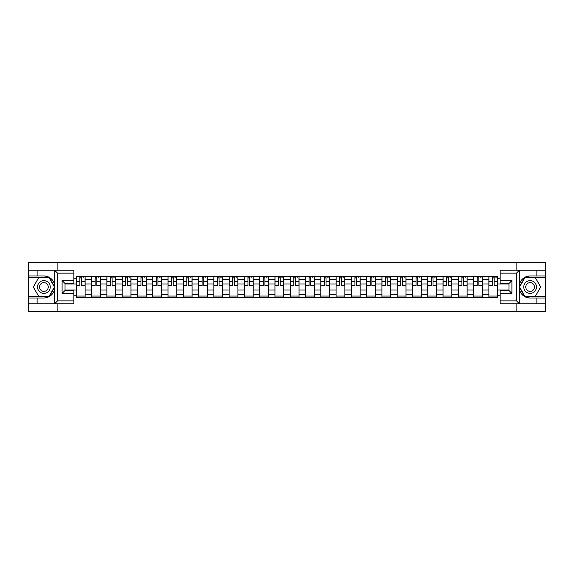 <?xml version="1.0" encoding="UTF-8"?>
<svg xmlns="http://www.w3.org/2000/svg" width="574" height="574" viewBox="0 0 574 574"><rect width="100%" height="100%" fill="white"/><g stroke="black" fill="none" stroke-linecap="round" stroke-linejoin="round"><path stroke-width="0.86" d="M73.859 273.138L57.544 273.138L54.523 270.203L73.859 270.203L73.859 283.52L65.041 283.52L65.041 290.48L73.859 290.48L73.859 303.797L54.523 303.797L54.695 284.869C53.174 279.366 49.572 276.403 43.882 275.979A11.021 11.021 0 0 1 54.695 289.131C53.174 294.634 49.572 297.597 43.882 298.021L28.7 298.021L28.7 311.488L545.3 311.488L545.3 277.551L524.658 277.551L519.205 287L524.658 296.449L545.3 296.449M530.118 275.979C524.428 276.403 520.826 279.366 519.305 284.869L519.305 289.131C520.826 294.634 524.428 297.597 530.118 298.021A11.021 11.021 0 0 1 519.097 287A11.021 11.021 0 0 1 530.118 275.979L545.3 275.979L545.3 262.512L28.7 262.512L28.7 296.449L49.342 296.449L54.795 287L49.342 277.551L28.7 277.551M91.589 297.533L91.589 279.459L85.117 279.459L85.117 297.533M85.117 279.459L85.117 276.467M91.589 279.459L91.589 276.467M100.4 276.467L100.4 297.533M106.864 297.533L106.864 276.467M115.683 276.467L115.683 297.533M122.147 297.533L122.147 276.467M130.965 276.467L130.965 297.533M137.43 297.533L137.43 276.467M146.241 276.467L146.241 297.533M152.706 297.533L152.706 276.467M161.524 276.467L161.524 297.533M167.988 297.533L167.988 276.467M176.806 276.467L176.806 297.533M183.271 297.533L183.271 276.467M192.082 276.467L192.082 297.533M198.547 297.533L198.547 276.467M207.365 276.467L207.365 297.533M213.829 297.533L213.829 276.467M222.647 276.467L222.647 297.533M229.112 297.533L229.112 276.467M237.923 276.467L237.923 297.533M244.388 297.533L244.388 276.467M253.206 276.467L253.206 297.533M259.67 297.533L259.67 276.467M268.488 276.467L268.488 297.533M274.953 297.533L274.953 276.467M283.764 276.467L283.764 297.533M290.236 297.533L290.236 276.467M299.047 276.467L299.047 297.533M305.512 297.533L305.512 276.467M314.33 276.467L314.33 297.533M320.794 297.533L320.794 276.467M329.612 276.467L329.612 297.533M336.077 297.533L336.077 276.467M344.888 276.467L344.888 297.533M351.353 297.533L351.353 276.467M360.171 276.467L360.171 297.533M366.635 297.533L366.635 276.467M375.453 276.467L375.453 297.533M381.918 297.533L381.918 276.467M390.729 276.467L390.729 297.533M397.194 297.533L397.194 276.467M406.012 276.467L406.012 297.533M412.476 297.533L412.476 276.467M421.294 276.467L421.294 297.533M427.759 297.533L427.759 276.467M436.57 276.467L436.57 297.533M443.035 297.533L443.035 276.467M451.853 276.467L451.853 297.533M458.317 297.533L458.317 276.467M467.136 276.467L467.136 297.533M473.6 297.533L473.6 276.467M482.411 276.467L482.411 297.533M488.883 297.533L488.883 276.467M488.883 290.035L482.411 290.035M473.6 290.035L467.136 290.035M458.317 290.035L451.853 290.035M443.035 290.035L436.57 290.035M427.759 290.035L421.294 290.035M412.476 290.035L406.012 290.035M397.194 290.035L390.729 290.035M381.918 290.035L375.453 290.035M366.635 290.035L360.171 290.035M351.353 290.035L344.888 290.035M336.077 290.035L329.612 290.035M320.794 290.035L314.33 290.035M305.512 290.035L299.047 290.035M290.236 290.035L283.764 290.035M274.953 290.035L268.488 290.035M259.67 290.035L253.206 290.035M244.388 290.035L237.923 290.035M229.112 290.035L222.647 290.035M213.829 290.035L207.365 290.035M198.547 290.035L192.082 290.035M183.271 290.035L176.806 290.035M167.988 290.035L161.524 290.035M152.706 290.035L146.241 290.035M137.43 290.035L130.965 290.035M122.147 290.035L115.683 290.035M106.864 290.035L100.4 290.035M91.589 290.035L85.117 290.035M488.883 283.965L482.411 283.965M473.6 283.965L467.136 283.965M458.317 283.965L451.853 283.965M443.035 283.965L436.57 283.965M427.759 283.965L421.294 283.965M412.476 283.965L406.012 283.965M397.194 283.965L390.729 283.965M381.918 283.965L375.453 283.965M366.635 283.965L360.171 283.965M351.353 283.965L344.888 283.965M336.077 283.965L329.612 283.965M320.794 283.965L314.33 283.965M305.512 283.965L299.047 283.965M290.236 283.965L283.764 283.965M274.953 283.965L268.488 283.965M259.67 283.965L253.206 283.965M244.388 283.965L237.923 283.965M229.112 283.965L222.647 283.965M213.829 283.965L207.365 283.965M198.547 283.965L192.082 283.965M183.271 283.965L176.806 283.965M167.988 283.965L161.524 283.965M152.706 283.965L146.241 283.965M137.43 283.965L130.965 283.965M122.147 283.965L115.683 283.965M106.864 283.965L100.4 283.965M91.589 283.965L85.117 283.965M65.041 290.035L76.306 290.035L76.306 283.965L65.041 283.965M73.859 278.77L76.306 278.77L76.306 283.965M508.959 283.965L497.694 283.965L497.694 276.467L76.306 276.467L76.306 278.77M497.694 278.77L500.141 278.77M500.141 295.23L497.694 295.23L497.694 290.035L508.959 290.035M76.306 290.035L76.306 297.533L497.694 297.533L497.694 295.23M76.306 295.23L73.859 295.23M516.112 311.488L516.112 303.797M516.112 270.203L516.112 262.512M57.888 311.488L57.888 303.797M57.888 270.203L57.888 262.512M497.694 283.965L497.694 290.035M85.117 296.062L76.306 296.062M79.879 277.938L81.544 277.938M100.4 296.062L91.589 296.062M95.162 277.938L96.827 277.938M115.683 296.062L106.864 296.062M110.438 277.938L112.109 277.938M130.965 296.062L122.147 296.062M125.72 277.938L127.385 277.938M146.241 296.062L137.43 296.062M141.003 277.938L142.668 277.938M161.524 296.062L152.706 296.062M156.286 277.938L157.95 277.938M176.806 296.062L167.988 296.062M171.561 277.938L173.226 277.938M192.082 296.062L183.271 296.062M186.844 277.938L188.509 277.938M207.365 296.062L198.547 296.062M202.127 277.938L203.792 277.938M222.647 296.062L213.829 296.062M217.403 277.938L219.067 277.938M237.923 296.062L229.112 296.062M232.685 277.938L234.35 277.938M253.206 296.062L244.388 296.062M247.968 277.938L249.633 277.938M268.488 296.062L259.67 296.062M263.244 277.938L264.915 277.938M283.764 296.062L274.953 296.062M278.526 277.938L280.191 277.938M299.047 296.062L290.236 296.062M293.809 277.938L295.474 277.938M314.33 296.062L305.512 296.062M309.085 277.938L310.756 277.938M329.612 296.062L320.794 296.062M324.367 277.938L326.032 277.938M344.888 296.062L336.077 296.062M339.65 277.938L341.315 277.938M360.171 296.062L351.353 296.062M354.933 277.938L356.598 277.938M375.453 296.062L366.635 296.062M370.208 277.938L371.873 277.938M390.729 296.062L381.918 296.062M385.491 277.938L387.156 277.938M406.012 296.062L397.194 296.062M400.774 277.938L402.439 277.938M421.294 296.062L412.476 296.062M416.05 277.938L417.714 277.938M436.57 296.062L427.759 296.062M431.332 277.938L432.997 277.938M451.853 296.062L443.035 296.062M446.615 277.938L448.28 277.938M467.136 296.062L458.317 296.062M461.891 277.938L463.562 277.938M482.411 296.062L473.6 296.062M477.173 277.938L478.838 277.938M497.694 296.062L488.883 296.062M492.456 277.938L494.121 277.938M81.544 285.874L81.544 276.568L85.074 276.568L85.074 285.874L81.544 285.874M79.879 277.845L81.544 277.845M83.115 277.845L83.797 277.845M82.965 276.568L76.356 276.568L76.356 285.874L79.879 285.874L79.879 276.568L78.459 276.568M96.827 285.874L96.827 276.568L100.35 276.568L100.35 285.874L96.827 285.874M95.162 277.845L96.827 277.845M98.391 277.845L99.08 277.845M98.247 276.568L91.632 276.568L91.632 285.874L95.162 285.874L95.162 276.568L93.741 276.568M112.109 285.874L112.109 276.568L115.632 276.568L115.632 285.874L112.109 285.874M110.438 277.845L112.109 277.845M113.674 277.845L114.362 277.845M113.53 276.568L106.915 276.568L106.915 285.874L110.438 285.874L110.438 276.568L109.024 276.568M37.123 298.021L37.123 303.797L28.7 303.797M54.523 303.797L37.123 303.797M28.7 298.021L28.7 296.449M54.523 270.203L37.123 270.203L37.123 275.979L28.7 275.979M37.123 270.203L28.7 270.203M43.882 275.979L37.123 275.979M65.041 283.52L62.1 280.586L73.859 280.586M73.859 293.414L62.1 293.414L65.041 290.48M54.695 303.711L57.544 300.862L73.859 300.862M519.477 270.203L516.457 273.138L500.141 273.138L500.141 270.203L545.3 270.203M536.877 275.979L536.877 270.203M500.141 300.862L516.457 300.862L519.477 303.797L500.141 303.797L500.141 290.48L508.959 290.48L508.959 283.52L500.141 283.52L500.141 273.138M545.3 275.979L545.3 277.551M519.477 303.797L536.877 303.797L536.877 298.021L545.3 298.021M536.877 303.797L545.3 303.797M530.118 298.021L536.877 298.021M508.959 290.48L511.9 293.414L500.141 293.414M500.141 280.586L511.9 280.586L508.959 283.52M37.518 287A6.364 6.364 0 0 0 43.882 293.364A6.364 6.364 0 0 0 50.247 287A6.364 6.364 0 0 0 43.882 280.636A6.364 6.364 0 0 0 37.518 287M39.527 287A4.362 4.362 0 0 0 43.882 291.362A4.362 4.362 0 0 0 48.245 287A4.362 4.362 0 0 0 43.882 282.638A4.362 4.362 0 0 0 39.527 287M49.17 277.845L54.458 287L49.17 296.155L38.594 296.155L33.306 287L38.594 277.845L49.17 277.845M523.753 287A6.364 6.364 0 0 0 530.118 293.364A6.364 6.364 0 0 0 536.482 287A6.364 6.364 0 0 0 530.118 280.636A6.364 6.364 0 0 0 523.753 287M525.755 287A4.362 4.362 0 0 0 530.118 291.362A4.362 4.362 0 0 0 534.473 287A4.362 4.362 0 0 0 530.118 282.638A4.362 4.362 0 0 0 525.755 287M535.406 277.845L540.694 287L535.406 296.155L524.83 296.155L519.542 287L524.83 277.845L535.406 277.845M127.385 285.874L127.385 276.568L130.915 276.568L130.915 285.874L127.385 285.874M125.72 277.845L127.385 277.845M128.956 277.845L129.638 277.845M128.806 276.568L122.197 276.568L122.197 285.874L125.72 285.874L125.72 276.568L124.3 276.568M142.668 285.874L142.668 276.568L146.191 276.568L146.191 285.874L142.668 285.874M141.003 277.845L142.668 277.845M144.232 277.845L144.921 277.845M144.088 276.568L137.473 276.568L137.473 285.874L141.003 285.874L141.003 276.568L139.582 276.568M157.95 285.874L157.95 276.568L161.473 276.568L161.473 285.874L157.95 285.874M156.286 277.845L157.95 277.845M159.515 277.845L160.203 277.845M159.371 276.568L152.756 276.568L152.756 285.874L156.286 285.874L156.286 276.568L154.865 276.568M173.226 285.874L173.226 276.568L176.756 276.568L176.756 285.874L173.226 285.874M171.561 277.845L173.226 277.845M174.797 277.845L175.479 277.845M174.647 276.568L168.038 276.568L168.038 285.874L171.561 285.874L171.561 276.568L170.141 276.568M188.509 285.874L188.509 276.568L192.039 276.568L192.039 285.874L188.509 285.874M186.844 277.845L188.509 277.845M190.073 277.845L190.762 277.845M189.929 276.568L183.314 276.568L183.314 285.874L186.844 285.874L186.844 276.568L185.424 276.568M203.792 285.874L203.792 276.568L207.314 276.568L207.314 285.874L203.792 285.874M202.127 277.845L203.792 277.845M205.356 277.845L206.044 277.845M205.212 276.568L198.597 276.568L198.597 285.874L202.127 285.874L202.127 276.568L200.706 276.568M219.067 285.874L219.067 276.568L222.597 276.568L222.597 285.874L219.067 285.874M217.403 277.845L219.067 277.845M220.638 277.845L221.32 277.845M220.488 276.568L213.88 276.568L213.88 285.874L217.403 285.874L217.403 276.568L215.982 276.568M234.35 285.874L234.35 276.568L237.88 276.568L237.88 285.874L234.35 285.874M232.685 277.845L234.35 277.845M235.921 277.845L236.603 277.845M235.771 276.568L229.162 276.568L229.162 285.874L232.685 285.874L232.685 276.568L231.265 276.568M249.633 285.874L249.633 276.568L253.156 276.568L253.156 285.874L249.633 285.874M247.968 277.845L249.633 277.845M251.197 277.845L251.886 277.845M251.053 276.568L244.438 276.568L244.438 285.874L247.968 285.874L247.968 276.568L246.547 276.568M264.915 285.874L264.915 276.568L268.438 276.568L268.438 285.874L264.915 285.874M263.244 277.845L264.915 277.845M266.479 277.845L267.161 277.845M266.329 276.568L259.721 276.568L259.721 285.874L263.244 285.874L263.244 276.568L261.823 276.568M280.191 285.874L280.191 276.568L283.721 276.568L283.721 285.874L280.191 285.874M278.526 277.845L280.191 277.845M281.762 277.845L282.444 277.845M281.612 276.568L275.003 276.568L275.003 285.874L278.526 285.874L278.526 276.568L277.106 276.568M295.474 285.874L295.474 276.568L298.997 276.568L298.997 285.874L295.474 285.874M293.809 277.845L295.474 277.845M297.038 277.845L297.727 277.845M296.894 276.568L290.279 276.568L290.279 285.874L293.809 285.874L293.809 276.568L292.388 276.568M310.756 285.874L310.756 276.568L314.279 276.568L314.279 285.874L310.756 285.874M309.085 277.845L310.756 277.845M312.321 277.845L313.009 277.845M312.177 276.568L305.562 276.568L305.562 285.874L309.085 285.874L309.085 276.568L307.671 276.568M326.032 285.874L326.032 276.568L329.562 276.568L329.562 285.874L326.032 285.874M324.367 277.845L326.032 277.845M327.603 277.845L328.285 277.845M327.453 276.568L320.844 276.568L320.844 285.874L324.367 285.874L324.367 276.568L322.947 276.568M341.315 285.874L341.315 276.568L344.838 276.568L344.838 285.874L341.315 285.874M339.65 277.845L341.315 277.845M342.879 277.845L343.568 277.845M342.735 276.568L336.12 276.568L336.12 285.874L339.65 285.874L339.65 276.568L338.229 276.568M356.598 285.874L356.598 276.568L360.12 276.568L360.12 285.874L356.598 285.874M354.933 277.845L356.598 277.845M358.162 277.845L358.85 277.845M358.018 276.568L351.403 276.568L351.403 285.874L354.933 285.874L354.933 276.568L353.512 276.568M371.873 285.874L371.873 276.568L375.403 276.568L375.403 285.874L371.873 285.874M370.208 277.845L371.873 277.845M373.444 277.845L374.126 277.845M373.294 276.568L366.686 276.568L366.686 285.874L370.208 285.874L370.208 276.568L368.788 276.568M387.156 285.874L387.156 276.568L390.686 276.568L390.686 285.874L387.156 285.874M385.491 277.845L387.156 277.845M388.72 277.845L389.409 277.845M388.576 276.568L381.961 276.568L381.961 285.874L385.491 285.874L385.491 276.568L384.071 276.568M402.439 285.874L402.439 276.568L405.962 276.568L405.962 285.874L402.439 285.874M400.774 277.845L402.439 277.845M404.003 277.845L404.692 277.845M403.859 276.568L397.244 276.568L397.244 285.874L400.774 285.874L400.774 276.568L399.353 276.568M417.714 285.874L417.714 276.568L421.244 276.568L421.244 285.874L417.714 285.874M416.05 277.845L417.714 277.845M419.285 277.845L419.967 277.845M419.135 276.568L412.527 276.568L412.527 285.874L416.05 285.874L416.05 276.568L414.629 276.568M432.997 285.874L432.997 276.568L436.527 276.568L436.527 285.874L432.997 285.874M431.332 277.845L432.997 277.845M434.568 277.845L435.25 277.845M434.418 276.568L427.809 276.568L427.809 285.874L431.332 285.874L431.332 276.568L429.912 276.568M448.28 285.874L448.28 276.568L451.803 276.568L451.803 285.874L448.28 285.874M446.615 277.845L448.28 277.845M449.844 277.845L450.533 277.845M449.7 276.568L443.085 276.568L443.085 285.874L446.615 285.874L446.615 276.568L445.194 276.568M463.562 285.874L463.562 276.568L467.085 276.568L467.085 285.874L463.562 285.874M461.891 277.845L463.562 277.845M465.127 277.845L465.815 277.845M464.976 276.568L458.368 276.568L458.368 285.874L461.891 285.874L461.891 276.568L460.47 276.568M478.838 285.874L478.838 276.568L482.368 276.568L482.368 285.874L478.838 285.874M477.173 277.845L478.838 277.845M480.409 277.845L481.091 277.845M480.259 276.568L473.65 276.568L473.65 285.874L477.173 285.874L477.173 276.568L475.753 276.568M494.121 285.874L494.121 276.568L497.644 276.568L497.644 285.874L494.121 285.874M492.456 277.845L494.121 277.845M495.685 277.845L496.374 277.845M495.541 276.568L488.926 276.568L488.926 285.874L492.456 285.874L492.456 276.568L491.035 276.568M473.6 279.459L467.136 279.459M458.317 279.459L451.853 279.459M443.035 279.459L436.57 279.459M427.759 279.459L421.294 279.459M412.476 279.459L406.012 279.459M397.194 279.459L390.729 279.459M381.918 279.459L375.453 279.459M366.635 279.459L360.171 279.459M351.353 279.459L344.888 279.459M336.077 279.459L329.612 279.459M320.794 279.459L314.33 279.459M305.512 279.459L299.047 279.459M290.236 279.459L283.764 279.459M274.953 279.459L268.488 279.459M259.67 279.459L253.206 279.459M244.388 279.459L237.923 279.459M229.112 279.459L222.647 279.459M213.829 279.459L207.365 279.459M198.547 279.459L192.082 279.459M183.271 279.459L176.806 279.459M167.988 279.459L161.524 279.459M152.706 279.459L146.241 279.459M137.43 279.459L130.965 279.459M122.147 279.459L115.683 279.459M106.864 279.459L100.4 279.459M488.883 279.459L482.411 279.459M473.6 294.541L467.136 294.541M458.317 294.541L451.853 294.541M443.035 294.541L436.57 294.541M427.759 294.541L421.294 294.541M412.476 294.541L406.012 294.541M397.194 294.541L390.729 294.541M381.918 294.541L375.453 294.541M366.635 294.541L360.171 294.541M351.353 294.541L344.888 294.541M336.077 294.541L329.612 294.541M320.794 294.541L314.33 294.541M305.512 294.541L299.047 294.541M290.236 294.541L283.764 294.541M274.953 294.541L268.488 294.541M259.67 294.541L253.206 294.541M244.388 294.541L237.923 294.541M229.112 294.541L222.647 294.541M213.829 294.541L207.365 294.541M198.547 294.541L192.082 294.541M183.271 294.541L176.806 294.541M167.988 294.541L161.524 294.541M152.706 294.541L146.241 294.541M137.43 294.541L130.965 294.541M122.147 294.541L115.683 294.541M106.864 294.541L100.4 294.541M91.589 294.541L85.117 294.541M488.883 294.541L482.411 294.541M81.544 285.536L85.074 285.536M81.544 281.325L85.074 281.325M76.356 285.536L79.879 285.536M76.356 281.325L79.879 281.325M96.827 285.536L100.35 285.536M96.827 281.325L100.35 281.325M91.632 285.536L95.162 285.536M91.632 281.325L95.162 281.325M112.109 285.536L115.632 285.536M112.109 281.325L115.632 281.325M106.915 285.536L110.438 285.536M106.915 281.325L110.438 281.325M54.695 284.869L54.695 270.289M57.544 273.138L57.544 300.862M62.1 293.414L62.1 280.586M519.305 270.289L519.305 284.869M519.305 289.131L519.305 303.711M516.457 300.862L516.457 273.138M511.9 280.586L511.9 293.414M127.385 285.536L130.915 285.536M127.385 281.325L130.915 281.325M122.197 285.536L125.72 285.536M122.197 281.325L125.72 281.325M142.668 285.536L146.191 285.536M142.668 281.325L146.191 281.325M137.473 285.536L141.003 285.536M137.473 281.325L141.003 281.325M157.95 285.536L161.473 285.536M157.95 281.325L161.473 281.325M152.756 285.536L156.286 285.536M152.756 281.325L156.286 281.325M173.226 285.536L176.756 285.536M173.226 281.325L176.756 281.325M168.038 285.536L171.561 285.536M168.038 281.325L171.561 281.325M188.509 285.536L192.039 285.536M188.509 281.325L192.039 281.325M183.314 285.536L186.844 285.536M183.314 281.325L186.844 281.325M203.792 285.536L207.314 285.536M203.792 281.325L207.314 281.325M198.597 285.536L202.127 285.536M198.597 281.325L202.127 281.325M219.067 285.536L222.597 285.536M219.067 281.325L222.597 281.325M213.88 285.536L217.403 285.536M213.88 281.325L217.403 281.325M234.35 285.536L237.88 285.536M234.35 281.325L237.88 281.325M229.162 285.536L232.685 285.536M229.162 281.325L232.685 281.325M249.633 285.536L253.156 285.536M249.633 281.325L253.156 281.325M244.438 285.536L247.968 285.536M244.438 281.325L247.968 281.325M264.915 285.536L268.438 285.536M264.915 281.325L268.438 281.325M259.721 285.536L263.244 285.536M259.721 281.325L263.244 281.325M280.191 285.536L283.721 285.536M280.191 281.325L283.721 281.325M275.003 285.536L278.526 285.536M275.003 281.325L278.526 281.325M295.474 285.536L298.997 285.536M295.474 281.325L298.997 281.325M290.279 285.536L293.809 285.536M290.279 281.325L293.809 281.325M310.756 285.536L314.279 285.536M310.756 281.325L314.279 281.325M305.562 285.536L309.085 285.536M305.562 281.325L309.085 281.325M326.032 285.536L329.562 285.536M326.032 281.325L329.562 281.325M320.844 285.536L324.367 285.536M320.844 281.325L324.367 281.325M341.315 285.536L344.838 285.536M341.315 281.325L344.838 281.325M336.12 285.536L339.65 285.536M336.12 281.325L339.65 281.325M356.598 285.536L360.12 285.536M356.598 281.325L360.12 281.325M351.403 285.536L354.933 285.536M351.403 281.325L354.933 281.325M371.873 285.536L375.403 285.536M371.873 281.325L375.403 281.325M366.686 285.536L370.208 285.536M366.686 281.325L370.208 281.325M387.156 285.536L390.686 285.536M387.156 281.325L390.686 281.325M381.961 285.536L385.491 285.536M381.961 281.325L385.491 281.325M402.439 285.536L405.962 285.536M402.439 281.325L405.962 281.325M397.244 285.536L400.774 285.536M397.244 281.325L400.774 281.325M417.714 285.536L421.244 285.536M417.714 281.325L421.244 281.325M412.527 285.536L416.05 285.536M412.527 281.325L416.05 281.325M432.997 285.536L436.527 285.536M432.997 281.325L436.527 281.325M427.809 285.536L431.332 285.536M427.809 281.325L431.332 281.325M448.28 285.536L451.803 285.536M448.28 281.325L451.803 281.325M443.085 285.536L446.615 285.536M443.085 281.325L446.615 281.325M463.562 285.536L467.085 285.536M463.562 281.325L467.085 281.325M458.368 285.536L461.891 285.536M458.368 281.325L461.891 281.325M478.838 285.536L482.368 285.536M478.838 281.325L482.368 281.325M473.65 285.536L477.173 285.536M473.65 281.325L477.173 281.325M494.121 285.536L497.644 285.536M494.121 281.325L497.644 281.325M488.926 285.536L492.456 285.536M488.926 281.325L492.456 281.325"/></g></svg>
